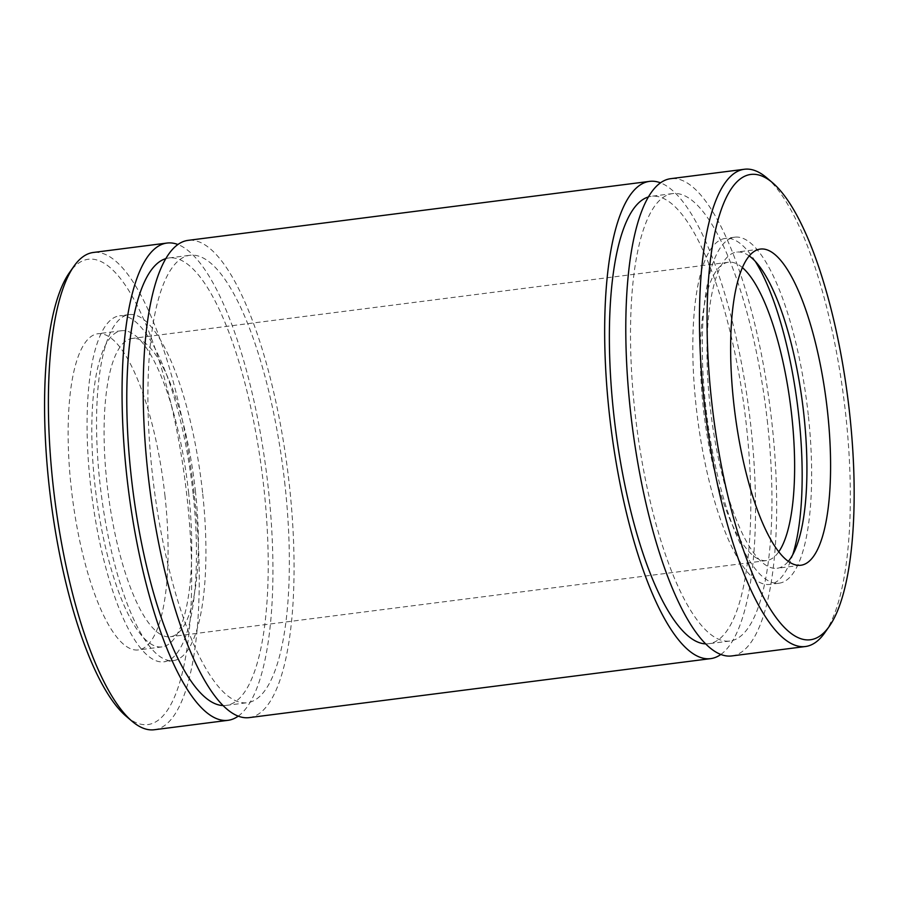 <?xml version="1.0" encoding="UTF-8"?>
<svg xmlns="http://www.w3.org/2000/svg" width="899" height="899" viewBox="0 0 899 899"><rect width="100%" height="100%" fill="white"/><g stroke="black" fill="none" stroke-linecap="round" stroke-linejoin="round"><path stroke-width="0.67" stroke-dasharray="4.5 3.37" d="M249.124 717.627A240.572 69.538 82.7 0 0 289.444 485.775A240.572 69.538 82.7 0 0 188.127 240.359M720.807 654.483A240.572 69.538 82.7 0 0 750.912 426.789A240.572 69.538 82.7 0 0 660.529 182.845M126.152 716.245A234.56 67.796 82.7 0 0 187.161 498.451A234.56 67.796 82.7 0 0 69.459 272.622M154.325 729.741A240.572 69.538 82.7 0 0 194.633 497.889A240.572 69.538 82.7 0 0 93.327 252.473M188.689 493.304A159.381 46.063 82.7 0 0 121.567 330.72A159.381 46.063 82.7 0 0 96.081 494.652A159.381 46.063 82.7 0 0 161.977 646.909A159.381 46.063 82.7 0 0 188.689 493.304M165.023 496.327A159.381 46.063 82.7 0 0 97.901 333.743A159.381 46.063 82.7 0 0 72.414 497.675A159.381 46.063 82.7 0 0 138.311 649.932A159.381 46.063 82.7 0 0 165.023 496.327M193.116 493.731A174.417 50.411 82.7 0 0 119.657 315.796A174.417 50.411 82.7 0 0 91.765 495.203A174.417 50.411 82.7 0 0 163.888 661.821A174.417 50.411 82.7 0 0 193.116 493.731M202.578 492.517A174.417 50.411 82.7 0 0 129.119 314.594A174.417 50.411 82.7 0 0 101.227 493.989A174.417 50.411 82.7 0 0 173.35 660.608A174.417 50.411 82.7 0 0 202.578 492.517M195.499 491.843A150.358 43.455 82.7 0 0 132.175 338.451A150.358 43.455 82.7 0 0 108.127 493.113A150.358 43.455 82.7 0 0 170.293 636.75A150.358 43.455 82.7 0 0 195.499 491.843M238.201 716.155A240.572 69.538 82.7 0 0 268.318 488.472A240.572 69.538 82.7 0 0 177.923 244.517M731.73 655.944A240.572 69.538 82.7 0 0 772.05 424.092A240.572 69.538 82.7 0 0 670.733 178.676M824.81 632.727A240.572 69.538 82.7 0 0 845.723 414.675A240.572 69.538 82.7 0 0 766.656 177.732M285.017 485.348A225.537 65.189 82.7 0 0 190.037 255.271A225.537 65.189 82.7 0 0 153.965 487.258A225.537 65.189 82.7 0 0 247.225 702.715A225.537 65.189 82.7 0 0 285.017 485.348M222.997 705.546A225.537 65.189 82.7 0 0 226.087 705.412A225.537 65.189 82.7 0 0 263.89 488.045A225.537 65.189 82.7 0 0 168.9 257.968A225.537 65.189 82.7 0 0 165.877 258.609M749.272 255.968A159.381 46.063 82.7 0 0 736.753 252.091A159.381 46.063 82.7 0 0 711.266 416.023A159.381 46.063 82.7 0 0 777.163 568.28A159.381 46.063 82.7 0 0 788.299 561.381M808.302 415.102A174.417 50.411 82.7 0 0 734.843 237.179A174.417 50.411 82.7 0 0 706.951 416.574A174.417 50.411 82.7 0 0 779.062 583.204A174.417 50.411 82.7 0 0 808.302 415.102M755.272 261.351A174.417 50.411 82.7 0 0 725.381 238.392A174.417 50.411 82.7 0 0 697.489 417.788A174.417 50.411 82.7 0 0 769.6 584.406A174.417 50.411 82.7 0 0 792.761 554.672M742.428 267.621A150.358 43.455 82.7 0 0 728.426 262.25A150.358 43.455 82.7 0 0 704.389 416.911A150.358 43.455 82.7 0 0 766.555 560.549A150.358 43.455 82.7 0 0 778.748 551.817M705.591 643.875A225.537 65.189 82.7 0 0 708.693 643.729A225.537 65.189 82.7 0 0 746.485 426.373A225.537 65.189 82.7 0 0 651.505 196.285A225.537 65.189 82.7 0 0 648.471 196.937M767.622 423.665A225.537 65.189 82.7 0 0 672.643 193.588A225.537 65.189 82.7 0 0 636.571 425.575A225.537 65.189 82.7 0 0 729.819 641.032A225.537 65.189 82.7 0 0 767.622 423.665M121.567 330.72L97.901 333.743M161.977 646.909L138.311 649.932M129.119 314.594L119.657 315.796M173.35 660.608L163.888 661.821M226.087 705.412L247.225 702.715M168.9 257.968L190.037 255.271M760.408 249.068L736.753 252.091M800.818 565.257L777.163 568.28M734.843 237.179L725.381 238.392M779.062 583.204L769.6 584.406M728.426 262.25L132.175 338.451M766.555 560.549L170.293 636.75M672.643 193.588L651.505 196.285M729.819 641.032L708.693 643.729"/><path stroke-width="1.35" d="M660.529 182.845A240.572 69.538 82.7 0 0 649.595 181.373L188.127 240.359A240.572 69.538 82.7 0 0 149.661 487.809A240.572 69.538 82.7 0 0 249.124 717.627L710.592 658.641A240.572 69.538 82.7 0 0 720.807 654.483M649.595 181.373A240.572 69.538 82.7 0 0 611.129 428.823A240.572 69.538 82.7 0 0 710.592 658.641M177.923 244.517A240.572 69.538 82.7 0 0 167 243.056L93.327 252.473A240.572 69.538 82.7 0 0 73.92 266.273L69.459 272.622A234.56 67.796 82.7 0 0 50.861 500.428A234.56 67.796 82.7 0 0 126.152 716.245L132.074 721.268A240.572 69.538 82.7 0 0 154.325 729.741L227.998 720.324A240.572 69.538 82.7 0 0 238.201 716.155M73.92 266.273A240.572 69.538 82.7 0 0 54.85 499.923A240.572 69.538 82.7 0 0 132.074 721.268M167 243.056A240.572 69.538 82.7 0 0 128.523 490.506A240.572 69.538 82.7 0 0 227.998 720.324M772.567 182.755L766.656 177.732A240.572 69.538 82.7 0 0 744.406 169.259L670.733 178.676A240.572 69.538 82.7 0 0 632.255 426.126A240.572 69.538 82.7 0 0 731.73 655.944L805.403 646.527A240.572 69.538 82.7 0 0 824.81 632.727L829.271 626.378A234.56 67.796 82.7 0 0 849.667 413.776A234.56 67.796 82.7 0 0 772.567 182.755A234.56 67.796 82.7 0 0 713.368 415.754A234.56 67.796 82.7 0 0 829.271 626.378M744.406 169.259A240.572 69.538 82.7 0 0 705.929 416.709A240.572 69.538 82.7 0 0 805.403 646.527M165.877 258.609A225.537 65.189 82.7 0 0 132.838 489.955A225.537 65.189 82.7 0 0 222.997 705.546M827.529 411.652A159.381 46.063 82.7 0 0 760.408 249.068A159.381 46.063 82.7 0 0 734.921 413.001A159.381 46.063 82.7 0 0 800.818 565.257A159.381 46.063 82.7 0 0 827.529 411.652M788.299 561.381A159.381 46.063 82.7 0 0 803.875 414.686A159.381 46.063 82.7 0 0 749.272 255.968M792.761 554.672A174.417 50.411 82.7 0 0 798.829 416.316A174.417 50.411 82.7 0 0 755.272 261.351M778.748 551.817A150.358 43.455 82.7 0 0 791.749 415.641A150.358 43.455 82.7 0 0 742.428 267.621M648.471 196.937A225.537 65.189 82.7 0 0 615.433 428.272A225.537 65.189 82.7 0 0 705.591 643.875"/></g></svg>
